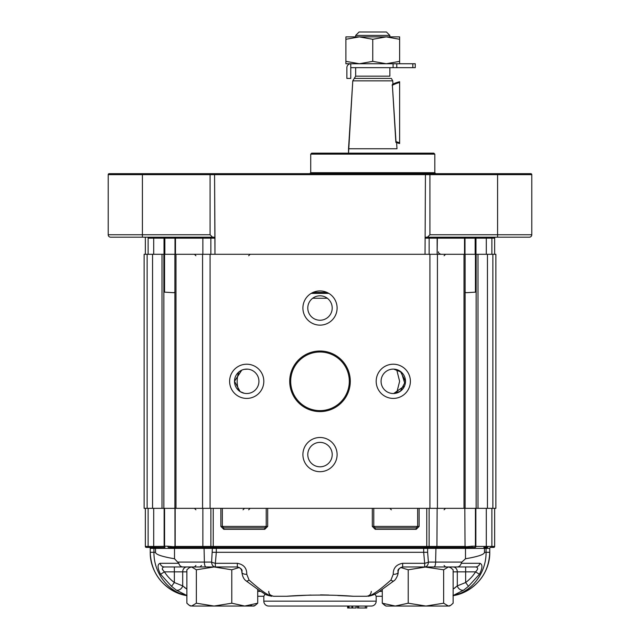 <?xml version="1.0" encoding="UTF-8"?>
<svg xmlns="http://www.w3.org/2000/svg" width="640" height="640" viewBox="0 0 640 640"><rect width="100%" height="100%" fill="white"/><g stroke="black" fill="none" stroke-linecap="round" stroke-linejoin="round"><path stroke-width="0.96" d="M310.72 172.704L309.744 173.68L310.72 172.704L434.808 172.704L434.808 154.136L310.72 154.136L311.696 153.16L433.832 153.16L434.808 154.136L310.72 154.136L311.696 153.16L433.832 153.16L434.808 154.136L434.808 172.704L435.784 173.68L434.808 172.704L310.72 172.704L310.72 154.136L310.72 172.704M169.408 237.192L110.656 237.192A2.44 2.44 0 0 1 108.216 234.752L108.216 174.656A0.976 0.976 0 0 1 109.192 173.68L530.808 173.68A0.976 0.976 0 0 1 531.784 174.656L531.784 234.752A2.44 2.44 0 0 1 529.344 237.192L425.936 237.192L425.04 238.168L425.936 237.192L427.48 237.192L429.92 234.752L427.48 237.192L529.344 237.192A2.44 2.44 0 0 0 531.784 234.752A2.44 2.44 0 0 1 529.344 237.192A2.44 2.44 0 0 0 531.784 234.752A2.44 2.44 0 0 1 529.344 237.192A2.44 2.44 0 0 0 531.784 234.752L497.584 234.752L497.584 237.192L497.584 234.752L429.92 234.752L429.92 174.656L430.328 173.68L530.808 173.68A0.976 0.976 0 0 1 531.784 174.656L531.784 234.752L429.92 234.752L429.92 174.656L430.328 173.68L425.44 173.68L425.04 254.288L214.96 254.288L425.04 254.288L425.44 173.68L214.56 173.68L214.96 254.288L214.96 238.168L210.856 238.168L210.856 254.288L210.856 238.168A0.976 0.936 90 0 0 209.92 237.192L169.408 237.192M147.696 237.192L144.368 237.192A0.976 0.976 0 0 1 145.344 238.168L145.344 254.288L145.344 238.168A0.976 0.976 0 0 0 144.368 237.192L147.696 237.192A0.976 0.424 90 0 1 148.12 238.168L148.12 254.288L148.12 238.168L153.696 238.168L153.696 254.288L153.696 238.168A0.976 0.92 90 0 0 152.776 237.192L163.096 237.192L152.776 237.192A0.976 0.92 90 0 1 153.696 238.168L164.016 238.168L164.016 254.288L164.016 238.168A0.976 0.92 90 0 0 163.096 237.192L174.168 237.192L163.096 237.192A0.976 0.92 90 0 1 164.016 238.168L148.12 238.168A0.976 0.424 90 0 0 147.696 237.192M465.024 292.152L466.2 292.704L475.432 292.152L475.432 254.288L465.104 254.288L465.104 508.336L464.016 508.336L464.016 254.288L487.448 254.288L487.448 508.336L478 508.336L487.448 508.336L487.448 254.288L492.872 254.288L492.872 508.336L487.448 508.336L492.872 508.336L492.872 254.288L495.88 254.288L495.88 508.336L492.872 508.336L495.88 508.336L495.88 254.288L465.104 254.288L475.152 254.288L475.152 238.168A0.976 0.584 90 0 1 475.736 237.192A0.976 0.584 90 0 0 475.152 238.168L475.984 238.168A0.976 0.92 90 0 1 476.904 237.192A0.976 0.92 90 0 0 475.984 238.168L475.984 254.288L475.984 238.168L486.304 238.168A0.976 0.92 90 0 1 487.224 237.192A0.976 0.92 90 0 0 486.304 238.168L494.656 238.168A0.976 0.976 0 0 1 495.632 237.192A0.976 0.976 0 0 0 494.656 238.168A0.976 0.976 0 0 1 495.632 237.192A0.976 0.976 0 0 0 494.656 238.168L494.656 254.288L494.656 238.168L486.304 238.168L486.304 254.288L486.304 238.168L464.528 238.168L475.152 238.168L475.152 254.288L164.568 254.288L164.568 292.152L173.784 292.712L174.976 292.152M212.52 237.192L210.08 234.752L108.216 234.752A2.44 2.44 0 0 0 110.656 237.192A2.44 2.44 0 0 1 108.216 234.752L108.216 174.656A0.976 0.976 0 0 1 109.192 173.68L214.56 173.68L214.96 238.168L210.856 238.168A0.976 0.936 90 0 0 209.92 237.192L214.064 237.192L214.96 238.168L214.064 237.192L110.656 237.192A2.44 2.44 0 0 1 108.216 234.752L142.416 234.752L142.416 237.192L142.416 173.68L142.416 174.656L210.08 174.656L209.672 173.68L210.08 174.656L210.08 234.752L142.416 234.752L142.416 174.656L210.08 174.656L210.08 234.752L212.52 237.192M429.432 153.16L316.088 153.16L429.432 153.16M431.592 173.68L424.672 173.68L431.592 173.68M190.84 173.68L261.376 173.68L190.84 173.68M372.76 39.288L386.2 36.888L399.632 39.288L399.632 61.352L386.2 63.752L372.76 61.352L359.328 63.752L345.896 61.352L345.896 39.288L359.328 36.888L372.76 39.288L372.76 61.352L359.328 63.752L415.264 63.752L415.264 67.664L412.824 67.664L415.264 67.664L415.264 63.752L415.264 67.664L415.264 63.752L386.2 63.752L372.76 61.352L372.76 39.288L386.2 36.888L399.632 36.888L399.632 61.352L386.2 63.752L359.328 63.752L345.896 61.352L345.896 63.752L359.328 63.752L345.896 63.752L345.896 39.288L359.328 36.888L386.2 36.888L399.632 39.288L399.632 36.888L359.328 36.888L372.76 39.288M395.856 142.36L392.328 84.432A31.752 31.752 0 0 1 399.632 81.712L399.632 143.512A31.752 31.752 0 0 1 396.048 142.432L392.328 84.432A31.752 31.752 0 0 1 399.632 81.712L399.632 142.704A30.976 30.976 0 0 1 395.8 141.504A30.976 30.976 0 0 0 399.632 142.704L399.632 143.512A31.752 31.752 0 0 1 396.048 142.432L395.856 142.36M396.992 148.76L348.528 148.76L352.776 80.856L348.528 153.16L348.528 148.76L396.992 148.76L396.616 142.632L396.992 148.76M392.752 80.856L352.776 80.856L355.664 76.168L355.664 67.664L355.664 76.168L352.776 80.856L392.752 80.856L392.952 84.112L392.752 80.856L391.344 78.416L354.184 78.416L391.344 78.416L392.752 80.856M346.872 67.664A3.912 3.912 0 0 1 350.776 63.752L393.096 63.752L350.776 63.752L350.776 67.664L412.824 67.664L412.824 63.752L412.824 67.664L396.792 67.664L396.792 63.752L396.792 67.664L393.096 67.664L393.096 63.752L393.096 67.664L350.776 67.664L350.776 63.752A3.912 3.912 0 0 0 346.872 67.664L346.872 78.416L346.872 67.664M399.632 63.752L399.632 61.352L399.632 63.752M345.896 36.888L359.328 36.888L345.896 36.888L345.896 39.288L345.896 36.888M350.776 78.416L346.872 78.416L350.776 78.416L350.776 67.664L350.776 78.416M392.16 85.4A30.976 30.976 0 0 1 399.632 82.52A30.976 30.976 0 0 0 392.16 85.4M359.08 32L386.44 32L389.864 35.416L355.664 35.416L389.864 35.416L386.44 32L359.08 32L355.664 35.416L355.664 36.888L355.664 35.416L359.08 32M478 508.336L476.144 508.336L476.144 254.288L476.144 508.336L465.104 508.336L478 508.336L478 254.288L478 508.336M465.104 508.336L174.896 508.336L174.896 254.288L144.12 254.288L144.12 508.336L144.12 254.288M174.896 508.336L175.984 508.336L175.984 254.288L163.856 254.288L163.856 508.336L163.856 254.288L162 254.288L162 508.336L174.896 508.336L144.12 508.336M307.784 454.592A12.216 12.216 0 0 0 326.104 465.176A12.216 12.216 0 0 0 326.104 444.016A12.216 12.216 0 0 0 307.784 454.592A12.216 12.216 0 0 0 326.104 465.176A12.216 12.216 0 0 0 326.104 444.016A12.216 12.216 0 0 0 307.784 454.592M302.904 454.592A17.096 17.096 0 0 0 328.552 469.4A17.096 17.096 0 0 0 328.552 439.784A17.096 17.096 0 0 0 302.904 454.592A17.096 17.096 0 0 0 328.552 469.4A17.096 17.096 0 0 0 328.552 439.784A17.096 17.096 0 0 0 302.904 454.592M238.68 390.504C236.656 384.44 236.656 378.312 238.68 372.12C236.656 378.312 236.656 384.44 238.68 390.504M241.76 370.152L234.504 381.312A12.216 12.216 0 0 0 252.824 391.888A12.216 12.216 0 0 0 252.824 370.736A12.216 12.216 0 0 0 234.504 381.312L240.168 391.624L244.272 393.28L240.168 391.624L234.504 381.312A12.216 12.216 0 0 0 252.824 391.888A12.216 12.216 0 0 0 252.824 370.736A12.216 12.216 0 0 0 234.504 381.312L241.56 370.24M242.784 392.88L243.616 393.128M244.272 369.344L243.568 369.512L244.272 369.344M290.688 381.312A29.312 29.312 0 0 0 334.656 406.696A29.312 29.312 0 0 0 334.656 355.928A29.312 29.312 0 0 0 290.688 381.312A29.312 29.312 0 0 0 334.656 406.696A29.312 29.312 0 0 0 334.656 355.928A29.312 29.312 0 0 0 290.688 381.312M289.712 381.312A30.288 30.288 0 0 0 335.144 407.544A30.288 30.288 0 0 0 335.144 355.08A30.288 30.288 0 0 0 289.712 381.312A30.288 30.288 0 0 0 335.144 407.544A30.288 30.288 0 0 0 335.144 355.08A30.288 30.288 0 0 0 289.712 381.312M307.784 308.032A12.216 12.216 0 0 0 326.104 318.608A12.216 12.216 0 0 0 326.104 297.456A12.216 12.216 0 0 0 307.784 308.032A12.216 12.216 0 0 0 326.104 318.608A12.216 12.216 0 0 0 326.104 297.456A12.216 12.216 0 0 0 307.784 308.032M429.92 508.336L429.92 254.288L429.92 508.336L210.08 508.336L210.08 254.288L202.576 254.288L202.576 508.336L202.576 254.288M247.736 369.144L244.336 369.336M381.072 381.312A12.216 12.216 0 0 0 399.392 391.888A12.216 12.216 0 0 0 399.392 370.736A12.216 12.216 0 0 0 381.072 381.312A12.216 12.216 0 0 0 399.392 391.888A12.216 12.216 0 0 0 399.392 370.736A12.216 12.216 0 0 0 381.072 381.312M376.184 381.312A17.096 17.096 0 0 0 401.832 396.12A17.096 17.096 0 0 0 401.832 366.504A17.096 17.096 0 0 0 376.184 381.312A17.096 17.096 0 0 0 401.832 396.12A17.096 17.096 0 0 0 401.832 366.504A17.096 17.096 0 0 0 376.184 381.312M302.904 308.032A17.096 17.096 0 0 0 328.552 322.84A17.096 17.096 0 0 0 328.552 293.224A17.096 17.096 0 0 0 302.904 308.032A17.096 17.096 0 0 0 328.552 322.84A17.096 17.096 0 0 0 328.552 293.224A17.096 17.096 0 0 0 302.904 308.032M229.616 381.312A17.096 17.096 0 0 0 255.264 396.12A17.096 17.096 0 0 0 255.264 366.504A17.096 17.096 0 0 0 229.616 381.312A17.096 17.096 0 0 0 255.264 396.12A17.096 17.096 0 0 0 255.264 366.504A17.096 17.096 0 0 0 229.616 381.312M395.144 393.384L393.72 393.52M404.616 385.856L393.672 393.52L400.328 391.288L405.496 381.336L400.352 371.352L393.672 369.104L401.352 372.144L405.096 384.408M392.768 369.112L392.064 369.16L392.768 369.112M399.624 381.312L396.664 393.048L399.624 381.312L396.664 369.576L399.624 381.312M395.728 369.344L396.432 369.512L395.728 369.344M395.728 393.28L396.528 393.088M189.168 605.248L186.872 603.208L186.872 569.8L189.416 567.608L191.616 566.96L196.36 569.8L196.36 603.208L214.072 606.048L254.048 606.048L255.168 605.4L257.712 603.208L244.744 606.048L231.784 603.208L231.784 569.8L239.2 567.512M196.36 603.208L191.616 606.048L214.072 606.048L231.784 603.208M196.36 569.8L214.072 566.96L231.784 569.8M257.712 603.208L257.712 589.408M450.784 605.28L453.128 603.208L453.128 569.8L450.584 567.608L448.384 566.96L443.64 569.8L424.664 566.96A4.888 3.728 -90 0 0 428.392 562.08A4.888 1.192 167.7 0 1 424.664 563.296L423.688 552.304L216.312 552.304L215.336 563.296L237.336 563.296L237.336 566.96C241.128 568.2 242.656 569.832 241.92 571.848A4.888 2.44 -4.4 0 0 241.888 572.224L241.888 572.224A4.888 2.44 -4.4 0 0 246.76 574.288C246.888 568.144 243.744 564.48 237.336 563.296M254.048 606.048L255.168 605.4L252.96 606.048L250.76 605.4M453.128 603.208L450.584 605.4L448.384 606.048L443.64 603.208L425.928 606.048L408.216 603.208L395.256 606.048L382.288 603.208L382.288 589.408M450.584 605.4L449.464 606.048L385.952 606.048L382.288 603.208L384.832 605.4M400.8 567.512L408.216 569.8L425.928 566.96M347.64 606.048L347.64 608L349.024 608L349.024 606.048M349.024 608L352.632 608L352.632 606.048M348.232 608L348.232 606.048M347.776 608L347.776 606.048L347.776 608M355.96 606.048L356.104 608L355.96 606.048M400.608 606.048L434.808 606.048M190.536 606.048L189.416 605.4L191.616 606.048L189.416 605.4L186.872 603.208M444.088 565.496L445.56 566.96L402.664 566.96L402.664 563.296L424.664 563.296L424.664 566.96L433.952 566.96A4.888 1.664 -90 0 0 435.616 562.08L428.392 562.08L427.632 552.304L423.688 552.304L423.688 548.4L216.312 548.4L213.032 547.416L212.368 548.4L211.608 562.08L204.384 562.08A4.888 1.664 90 0 0 206.048 566.96L214.072 566.96M176.368 547.416L168.648 547.416A1.224 0.872 -90 0 1 167.784 546.2L173.784 546.752L174.976 546.2L174.952 508.336L494.656 508.336L494.656 546.44A0.976 0.976 0 0 1 493.68 547.416L491.456 547.416A0.976 0.424 90 0 0 491.88 546.44L488.032 546.44A0.976 0.768 90 0 1 487.264 547.416L483.824 547.416A0.976 0.92 90 0 0 484.744 546.44L488.032 546.44M164.168 571.64L164.424 571.848C161.688 569.024 161.68 567.392 164.408 566.96A4.888 4.464 -90 0 1 160.088 563.296L178.776 563.296L174.504 558.76L174.504 548.4L155.52 548.4L154.768 547.432L146.32 547.416A0.976 0.976 0 0 1 145.344 546.44L145.344 508.336L174.952 508.336L175.208 546.968A0.976 0.64 -38.2 0 1 175.184 546.36L175.336 546.44A0.976 0.792 90 0 0 176.128 547.416L203.088 547.416L202.864 546.44L175.336 546.44M311.52 606.048L277.816 606.048M265.048 594.096L263.84 596.272L257.712 596.272L263.816 596.272L263.816 601.16A4.888 4.888 0 0 0 268.704 606.048L371.296 606.048A4.888 4.888 0 0 0 376.184 601.16L376.184 596.272L382.288 596.272L376.16 596.272L374.952 594.096M453.128 595.544C471.736 592.096 486.352 572.912 486.064 552.304L484.48 552.304C484.44 554.464 478.112 556.616 465.496 558.76L461.84 562.08L435.616 562.08L435.944 547.416L463.872 547.416A0.976 0.792 -90 0 0 464.664 546.44L464.816 546.36A0.976 0.64 38.2 0 1 464.736 547.024L465.04 546.2L466.216 546.752L472.216 546.2A1.224 0.872 -90 0 1 471.352 547.416L475.064 547.416L475.416 546.888L475.432 508.336M437.136 508.336L436.912 547.416L213.232 547.416L213.232 546.44L429.12 546.44A0.976 0.944 90 0 1 428.176 547.416M203.088 547.416L213.232 547.416M213.032 547.416L204.056 547.416L204.384 562.08L178.16 562.08M155.256 546.44A0.976 0.92 -90 0 0 156.176 547.416L164.936 547.416L154.768 547.432L153.984 546.464L164.144 546.336A0.976 0.704 22.4 0 0 164.584 546.888L164.568 508.336M471.352 547.416L464.528 547.48M484.48 552.304L484.48 548.4L486.016 546.464M475.856 508.336L475.856 546.336L475.432 546.2L475.416 546.888A0.976 0.704 -22.4 0 0 475.856 546.336L475.984 546.44A0.976 0.92 90 0 1 475.064 547.416M168.648 547.416L172.312 547.696M172.984 547.728L174.16 547.672M212.368 552.304L216.312 552.304L216.312 548.4L174.504 548.4A0.976 0.888 -90 0 0 174.2 547.664L174.408 547.64M175.296 547.512L176.192 547.416M371.296 591.392C371.008 594.36 369.384 595.984 366.416 596.272L353.384 596.272C334.256 594.704 305.808 594.688 286.616 596.272L273.584 596.272C267.752 594.616 269.24 592.728 268.704 591.392L268.704 591.448M402.664 566.96L402.664 566.96C398.872 568.2 397.344 569.832 398.08 571.848M475.592 566.96C478.32 567.392 478.312 569.024 475.576 571.848L479.44 574.288C482.584 568.016 482.744 564.352 479.912 563.296A4.888 4.464 90 0 1 475.592 566.96L433.952 566.96M189.416 567.608L190.536 566.96L182.928 566.96L206.048 566.96M152.4 546.448L151.968 546.44A0.976 0.768 -90 0 0 152.736 547.416L149.248 547.416A0.976 0.976 0 0 1 150.232 548.4L155.52 548.4L155.52 552.304L153.936 552.304L153.936 548.4A0.976 0.896 -90 0 0 153.12 547.424A0.976 0.8 -88.3 0 1 152.4 546.448L153.984 546.464M453.128 589.096L457.304 585.872L465.64 582.536A42.792 39.08 0 0 0 475.576 571.848L465.64 571.848L465.64 566.96M186.992 595.568L176.24 590.072L171.528 586.312L160.56 574.288L164.424 571.848A42.792 39.08 0 0 0 174.36 582.536L182.696 585.872L186.872 589.096L184.36 587.4M186.872 595.656L175.296 592L186.872 595.656C166.256 592.504 149.904 573.16 150.232 552.304L150.232 548.4A0.976 0.976 0 0 0 149.248 547.416M487.6 546.448A0.976 0.8 88.3 0 1 486.88 547.424A0.976 0.896 90 0 0 486.064 548.4L486.064 552.304L489.768 552.304C490.096 573.16 473.744 592.504 453.128 595.664L464.704 592C480.664 583.552 489.008 570.32 489.768 552.304L489.768 548.4A0.976 0.976 0 0 1 490.752 547.416A0.976 0.976 0 0 0 489.768 548.4L427.632 548.4L426.968 547.416L423.688 548.4L427.632 548.4L427.632 552.304M479.44 574.288L468.472 586.312L463.76 590.072A4.888 3.744 -133.3 0 1 457.304 585.872L454.24 588.424M174.504 558.76C161.888 556.616 155.56 554.464 155.52 552.304M215.336 566.96L215.336 563.296A4.888 1.192 12.3 0 1 211.608 562.08A4.888 3.728 90 0 0 215.336 566.96L237.336 566.96M164.408 566.96L182.928 566.96C180.816 566.816 179.432 565.592 178.776 563.296M457.304 585.872L457.304 571.848A4.888 4.168 90 0 0 453.136 566.96L439.208 566.96M286.616 596.272L311.016 595.056M320.488 594.88L328.896 595.056M337.888 595.528L353.384 596.272M461.84 562.08L461.224 563.296C460.568 565.592 459.184 566.816 457.072 566.96M463.76 590.072L453.008 595.568M246.76 574.288L249.056 580.04C259.944 589.768 267.52 595.176 271.8 596.272C263.696 594.584 265.792 594.176 260.064 591.024L246.12 580.864A4.888 2.144 -53 0 0 249.056 580.04M390.944 580.04A4.888 2.144 53 0 0 393.88 580.864L379.824 591.096C376.64 593.72 372.768 595.448 368.2 596.272C372.528 595.144 380.104 589.728 390.944 580.04L393.24 574.288A4.888 2.44 4.4 0 0 398.112 572.224L398.2 571.264C398.696 568.648 400.312 567.208 403.056 566.96M402.664 563.296C396.256 564.48 393.112 568.144 393.24 574.288M186.872 595.544C168.264 592.096 153.648 572.912 153.936 552.304L150.232 552.304C150.992 570.32 159.336 583.552 175.272 591.992L175.296 592M160.088 563.296C157.256 564.368 157.416 568.032 160.56 574.288M162.304 569.096L162.576 569.8M164.424 571.848L174.36 571.848L174.36 582.536L171.528 586.312M186.864 566.96A4.888 4.168 -90 0 0 182.696 571.848L182.696 585.872A4.888 3.744 133.3 0 1 176.24 590.072M246.12 580.864C243.816 579.256 242.408 576.376 241.888 572.224L241.8 571.264C241.304 568.648 239.688 567.208 236.944 566.96M468.472 586.312L465.64 582.536L465.64 571.848L453.128 571.848M393.88 580.864L393.88 580.864C396.008 579.768 398.544 573.952 398.112 572.224M375.408 594.888L375.856 595.768M465.496 558.76L465.496 548.4A0.976 0.888 -90 0 1 465.8 547.664L467.4 547.72M467.856 547.688L468.296 547.648M469.752 547.504L470.36 547.456M164.144 508.336L164.144 546.336L164.568 546.2L164.936 547.416A0.976 0.92 -90 0 1 164.016 546.44M171.288 546.696L168.984 546.272M471.704 546.216L471.224 546.248M470.368 546.368L469.424 546.544M175.184 546.36L175.184 508.336M175.264 547.024A0.976 0.64 -38.2 0 1 175.208 546.968L176.128 547.416L174.96 546.2M464.816 508.336L465.048 546.224L463.872 547.416L464.736 547.024M417.664 508.336L417.664 526.416L416.192 527.88L416.192 529.344L419.128 526.416L372.32 526.416L375.256 529.344L375.256 527.88L416.192 527.88L375.256 527.88L391.328 527.88L375.256 527.88L373.784 526.416L373.784 508.336M248.672 527.88L264.744 527.88L248.672 527.88M220.872 508.336L220.872 526.416L266.216 526.416L264.744 527.88L264.744 529.344L223.808 529.344L223.808 527.88L264.744 527.88L223.808 527.88L222.336 526.416L222.336 508.336M358.688 606.048L358.688 608L357.432 608L357.432 606.048M358.688 608L366.736 608L366.736 606.048M357.488 608L357.488 606.048M365.352 608L365.352 606.048M352.632 608L355.96 608M408.216 603.208L408.216 569.8M443.64 603.208L443.64 569.8M205.192 606.048L239.392 606.048M162 508.336L147.128 508.336L147.128 254.288L162 254.288L162 508.336M464.016 508.336L437.424 508.336L437.424 254.288L464.016 254.288L464.016 508.336M429.92 254.288L210.08 254.288L210.08 508.336L202.576 508.336M395.864 393.248L396.384 393.128M311.192 293.376L328.808 293.376M164.848 238.168L164.848 254.288L164.848 238.168L164.016 238.168L175 238.168L175 254.288L175 238.168L174.024 237.192L175.472 238.168L175.472 254.288L175.472 238.168A0.976 0.792 90 0 0 174.68 237.192A0.976 0.792 90 0 1 175.472 238.168L164.848 238.168A0.976 0.584 90 0 0 164.264 237.192A0.976 0.584 90 0 1 164.848 238.168M464.528 238.168L464.528 254.288L464.528 238.168L437.136 238.168L437.136 254.288L437.368 237.192L437.136 238.168L429.144 238.168L429.144 254.288L429.144 238.168L425.04 238.168L429.144 238.168A0.976 0.936 90 0 1 430.08 237.192A0.976 0.936 90 0 0 429.144 238.168L464.528 238.168A0.976 0.792 90 0 1 465.32 237.192A0.976 0.792 90 0 0 464.528 238.168M202.864 238.168L202.864 254.288L202.864 238.168L210.856 238.168L175.472 238.168L202.864 238.168L202.632 237.192L202.864 238.168M491.88 238.168L491.88 254.288L491.88 238.168A0.976 0.424 90 0 1 492.304 237.192A0.976 0.424 90 0 0 491.88 238.168M531.784 174.656A0.976 0.976 0 0 0 530.808 173.68A0.976 0.976 0 0 1 531.784 174.656L497.584 174.656L497.584 173.68L497.584 234.752L497.584 174.656L531.784 174.656M108.216 174.656A0.976 0.976 0 0 1 109.192 173.68A0.976 0.976 0 0 0 108.216 174.656L142.416 174.656L108.216 174.656M210.08 174.656L497.584 174.656L210.08 174.656M389.864 76.168L355.664 76.168L389.864 76.168L389.864 67.664L389.864 76.168M152.552 508.336L152.552 254.288L152.552 508.336M351.912 608L351.912 606.048M347.848 608L347.848 606.048M372.32 526.416L372.32 508.336M267.68 508.336L267.68 526.416L266.216 526.416L266.216 508.336M264.744 529.344L267.68 526.416M220.872 526.416L223.808 529.344M213.232 508.336L213.232 546.44L202.864 546.44L202.864 508.336M426.768 508.336L426.768 547.416M419.128 526.416L419.128 508.336M375.256 529.344L416.192 529.344M429.12 508.336L429.12 546.44L464.664 546.44M475.984 546.44L484.744 546.44M486.304 508.336L486.304 546.472A0.976 0.92 92.2 0 1 485.544 547.44M379.392 591.392L382.288 591.392M145.344 546.44L148.12 546.44L148.12 508.336M153.696 508.336L153.696 546.472A0.976 0.92 -92.2 0 0 154.456 547.44M151.968 546.44L148.12 546.44A0.976 0.424 -90 0 0 148.544 547.416M210.88 508.336L210.88 546.44A0.976 0.944 -90 0 0 211.824 547.416M491.88 508.336L491.88 546.44L494.656 546.44M257.712 591.392L260.608 591.392M174.36 566.96L174.36 571.848L186.872 571.848M461.224 563.296L479.912 563.296M263.816 601.16L376.184 601.16M167.784 546.2L164.568 546.2M475.432 546.2L472.216 546.2M174.2 547.664A1.224 1.152 -105.9 0 1 173.784 546.752M465.8 547.664A1.224 1.152 -74.2 0 0 466.216 546.752M147.128 508.336L147.128 254.288M437.424 508.336L437.424 254.288M175.984 508.336L175.984 254.288M313.072 292.4L326.928 292.4M327.328 298.256L312.672 298.256M438.472 251.848C438.16 252.76 438.976 253.576 440.92 254.288C438.976 253.576 438.16 252.76 438.472 251.848M465 238.168L465 254.288L465 238.168L465.976 237.192L465 238.168M389.864 36.888L389.864 35.416L389.864 36.888M449.464 566.96L450.584 567.608M453.128 595.656L464.728 591.992M268.704 591.472L268.776 592.216M269 593.064L269.68 594.328M391.328 509.8L389.864 508.336M444.088 509.8L445.56 508.336M248.672 509.8L250.136 508.336M195.912 509.8L194.44 508.336M243.056 509.8L244.52 508.336M195.912 565.496L194.44 566.96M201.528 565.496L200.064 566.96M248.672 255.752L250.136 254.288M195.912 255.752L194.44 254.288M444.088 255.752L445.56 254.288"/></g></svg>

